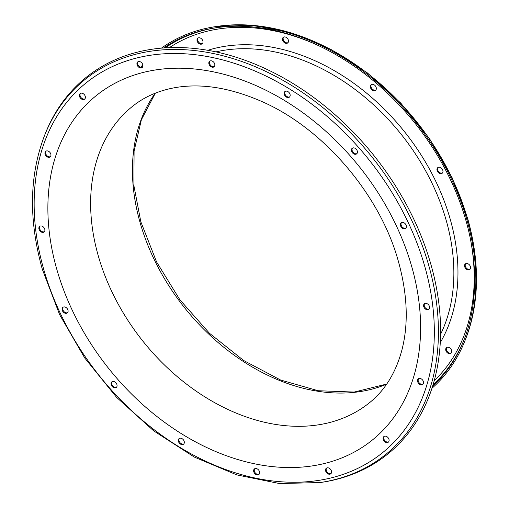 <?xml version="1.0" encoding="UTF-8"?>
<svg xmlns="http://www.w3.org/2000/svg" width="509" height="509" viewBox="0 0 509 509"><rect width="100%" height="100%" fill="white"/><g stroke="black" fill="none" stroke-linecap="round" stroke-linejoin="round"><path stroke-width="0.76" d="M419.601 378.397A3.576 2.609 -128.5 0 0 418.303 378.836A3.576 2.609 -128.5 0 0 417.984 382.488A3.576 2.609 -128.5 0 0 421.452 384.868A3.576 2.609 -128.5 0 0 422.75 384.429A3.576 2.609 -128.5 0 0 423.068 380.777A3.576 2.609 -128.5 0 0 419.601 378.397M423.043 384.142A3.576 2.609 51.5 0 1 422.088 384.359A3.576 2.609 51.5 0 1 418.761 382.221A3.576 2.609 51.5 0 1 418.646 378.613M385.167 436.143A3.576 2.609 -128.5 0 0 383.869 436.582A3.576 2.609 -128.5 0 0 383.557 440.234A3.576 2.609 -128.5 0 0 387.018 442.614A3.576 2.609 -128.5 0 0 388.316 442.175A3.576 2.609 -128.5 0 0 388.634 438.523A3.576 2.609 -128.5 0 0 385.167 436.143M388.609 441.888A3.576 2.609 51.5 0 1 387.661 442.105A3.576 2.609 51.5 0 1 384.327 439.967A3.576 2.609 51.5 0 1 384.219 436.359M327.618 467.784A3.576 2.609 -128.5 0 0 326.32 468.216A3.576 2.609 -128.5 0 0 326.002 471.868A3.576 2.609 -128.5 0 0 329.469 474.248A3.576 2.609 -128.5 0 0 330.767 473.815A3.576 2.609 -128.5 0 0 331.085 470.163A3.576 2.609 -128.5 0 0 327.618 467.784M331.06 473.523A3.576 2.609 51.5 0 1 330.112 473.739A3.576 2.609 51.5 0 1 326.778 471.601A3.576 2.609 51.5 0 1 326.663 468M255.709 468.49A3.576 2.609 -128.5 0 0 254.411 468.929A3.576 2.609 -128.5 0 0 254.093 472.581A3.576 2.609 -128.5 0 0 257.56 474.961A3.576 2.609 -128.5 0 0 258.858 474.522A3.576 2.609 -128.5 0 0 259.176 470.87A3.576 2.609 -128.5 0 0 255.709 468.49M259.151 474.235A3.576 2.609 51.5 0 1 258.203 474.452A3.576 2.609 51.5 0 1 254.869 472.314A3.576 2.609 51.5 0 1 254.754 468.706M180.39 438.166A3.576 2.609 -128.5 0 0 179.092 438.605A3.576 2.609 -128.5 0 0 178.78 442.257A3.576 2.609 -128.5 0 0 182.247 444.637A3.576 2.609 -128.5 0 0 183.545 444.198A3.576 2.609 -128.5 0 0 183.857 440.546A3.576 2.609 -128.5 0 0 180.39 438.166M183.832 443.912A3.576 2.609 51.5 0 1 182.884 444.128A3.576 2.609 51.5 0 1 179.55 441.99A3.576 2.609 51.5 0 1 179.442 438.383M113.132 381.426A3.576 2.609 -128.5 0 0 111.834 381.865A3.576 2.609 -128.5 0 0 111.516 385.51A3.576 2.609 -128.5 0 0 114.983 387.89A3.576 2.609 -128.5 0 0 116.281 387.457A3.576 2.609 -128.5 0 0 116.599 383.805A3.576 2.609 -128.5 0 0 113.132 381.426M116.574 387.171A3.576 2.609 51.5 0 1 115.626 387.387A3.576 2.609 51.5 0 1 112.292 385.249A3.576 2.609 51.5 0 1 112.177 381.642M64.166 306.902A3.576 2.609 -128.5 0 0 62.868 307.341A3.576 2.609 -128.5 0 0 62.55 310.993A3.576 2.609 -128.5 0 0 66.017 313.372A3.576 2.609 -128.5 0 0 67.315 312.933A3.576 2.609 -128.5 0 0 67.633 309.281A3.576 2.609 -128.5 0 0 64.166 306.902M67.608 312.647A3.576 2.609 51.5 0 1 66.66 312.863A3.576 2.609 51.5 0 1 63.326 310.725A3.576 2.609 51.5 0 1 63.211 307.118M40.949 225.945A3.576 2.609 -128.5 0 0 39.651 226.384A3.576 2.609 -128.5 0 0 39.339 230.036A3.576 2.609 -128.5 0 0 42.807 232.416A3.576 2.609 -128.5 0 0 44.105 231.977A3.576 2.609 -128.5 0 0 44.417 228.325A3.576 2.609 -128.5 0 0 40.949 225.945M44.398 231.69A3.576 2.609 51.5 0 1 43.443 231.907A3.576 2.609 51.5 0 1 40.116 229.769A3.576 2.609 51.5 0 1 40.001 226.161M47.025 150.88A3.576 2.609 -128.5 0 0 45.727 151.319A3.576 2.609 -128.5 0 0 45.409 154.971A3.576 2.609 -128.5 0 0 48.877 157.351A3.576 2.609 -128.5 0 0 50.175 156.912A3.576 2.609 -128.5 0 0 50.486 153.26A3.576 2.609 -128.5 0 0 47.025 150.88M50.467 156.626A3.576 2.609 51.5 0 1 49.513 156.842A3.576 2.609 51.5 0 1 46.185 154.704A3.576 2.609 51.5 0 1 46.071 151.097M81.453 93.134A3.576 2.609 -128.5 0 0 80.155 93.573A3.576 2.609 -128.5 0 0 79.843 97.219A3.576 2.609 -128.5 0 0 83.311 99.599A3.576 2.609 -128.5 0 0 84.609 99.166A3.576 2.609 -128.5 0 0 84.92 95.514A3.576 2.609 -128.5 0 0 81.453 93.134M84.895 98.88A3.576 2.609 51.5 0 1 83.947 99.096A3.576 2.609 51.5 0 1 80.613 96.958A3.576 2.609 51.5 0 1 80.505 93.351M139.002 61.5A3.576 2.609 -128.5 0 0 137.71 61.933A3.576 2.609 -128.5 0 0 137.392 65.585A3.576 2.609 -128.5 0 0 140.859 67.964A3.576 2.609 -128.5 0 0 142.157 67.532A3.576 2.609 -128.5 0 0 142.469 63.88A3.576 2.609 -128.5 0 0 139.002 61.5M142.45 67.239A3.576 2.609 51.5 0 1 141.496 67.455A3.576 2.609 51.5 0 1 138.168 65.317A3.576 2.609 51.5 0 1 138.054 61.716M210.911 60.787A3.576 2.609 -128.5 0 0 209.613 61.22A3.576 2.609 -128.5 0 0 209.301 64.872A3.576 2.609 -128.5 0 0 212.768 67.252A3.576 2.609 -128.5 0 0 214.066 66.819A3.576 2.609 -128.5 0 0 214.378 63.167A3.576 2.609 -128.5 0 0 210.911 60.787M214.359 66.533A3.576 2.609 51.5 0 1 213.405 66.749A3.576 2.609 51.5 0 1 210.071 64.611A3.576 2.609 51.5 0 1 209.963 61.004M286.23 91.111A3.576 2.609 -128.5 0 0 284.932 91.55A3.576 2.609 -128.5 0 0 284.62 95.196A3.576 2.609 -128.5 0 0 288.081 97.575A3.576 2.609 -128.5 0 0 289.379 97.143A3.576 2.609 -128.5 0 0 289.697 93.491A3.576 2.609 -128.5 0 0 286.23 91.111M289.672 96.856A3.576 2.609 51.5 0 1 288.724 97.073A3.576 2.609 51.5 0 1 285.39 94.935A3.576 2.609 51.5 0 1 285.282 91.327M353.494 147.852A3.576 2.609 -128.5 0 0 352.196 148.291A3.576 2.609 -128.5 0 0 351.878 151.943A3.576 2.609 -128.5 0 0 355.346 154.322A3.576 2.609 -128.5 0 0 356.644 153.883A3.576 2.609 -128.5 0 0 356.955 150.231A3.576 2.609 -128.5 0 0 353.494 147.852M356.936 153.597A3.576 2.609 51.5 0 1 355.982 153.813A3.576 2.609 51.5 0 1 352.654 151.676A3.576 2.609 51.5 0 1 352.54 148.068M402.454 222.376A3.576 2.609 -128.5 0 0 401.156 222.815A3.576 2.609 -128.5 0 0 400.844 226.46A3.576 2.609 -128.5 0 0 404.311 228.84A3.576 2.609 -128.5 0 0 405.609 228.407A3.576 2.609 -128.5 0 0 405.921 224.755A3.576 2.609 -128.5 0 0 402.454 222.376M405.902 228.121A3.576 2.609 51.5 0 1 404.948 228.337A3.576 2.609 51.5 0 1 401.62 226.2A3.576 2.609 51.5 0 1 401.506 222.592M425.67 303.332A3.576 2.609 -128.5 0 0 424.372 303.771A3.576 2.609 -128.5 0 0 424.054 307.417A3.576 2.609 -128.5 0 0 427.522 309.796A3.576 2.609 -128.5 0 0 428.82 309.364A3.576 2.609 -128.5 0 0 429.138 305.712A3.576 2.609 -128.5 0 0 425.67 303.332M429.112 309.078A3.576 2.609 51.5 0 1 428.164 309.294A3.576 2.609 51.5 0 1 424.83 307.156A3.576 2.609 51.5 0 1 424.716 303.549M375.833 90.036A3.576 2.609 51.5 0 1 371.086 87.052A3.576 2.609 51.5 0 1 371.443 84.513M376.189 87.497A3.576 2.609 -128.5 0 0 371.093 84.729A3.576 2.609 -128.5 0 0 370.45 87.554A3.576 2.609 -128.5 0 0 375.547 90.328A3.576 2.609 -128.5 0 0 376.189 87.497M288.005 42.648A3.576 2.609 51.5 0 1 283.252 39.657A3.576 2.609 51.5 0 1 283.608 37.119M288.361 40.109A3.576 2.609 -128.5 0 0 283.265 37.342A3.576 2.609 -128.5 0 0 282.616 40.166A3.576 2.609 -128.5 0 0 287.712 42.934A3.576 2.609 -128.5 0 0 288.361 40.109M202.518 43.494A3.576 2.609 51.5 0 1 197.766 40.504A3.576 2.609 51.5 0 1 198.122 37.965M202.875 40.955A3.576 2.609 -128.5 0 0 197.778 38.188A3.576 2.609 -128.5 0 0 197.129 41.013A3.576 2.609 -128.5 0 0 202.226 43.78A3.576 2.609 -128.5 0 0 202.875 40.955M451.235 352.979A3.576 2.609 51.5 0 1 446.482 349.988A3.576 2.609 51.5 0 1 446.838 347.45M451.591 350.44A3.576 2.609 -128.5 0 0 446.488 347.672A3.576 2.609 -128.5 0 0 445.846 350.497A3.576 2.609 -128.5 0 0 450.942 353.265A3.576 2.609 -128.5 0 0 451.591 350.44M470.074 269.21A3.576 2.609 51.5 0 1 465.328 266.22A3.576 2.609 51.5 0 1 465.684 263.681M470.431 266.671A3.576 2.609 -128.5 0 0 465.334 263.897A3.576 2.609 -128.5 0 0 464.685 266.729A3.576 2.609 -128.5 0 0 469.782 269.496A3.576 2.609 -128.5 0 0 470.431 266.671M442.48 172.965A3.576 2.609 51.5 0 1 437.727 169.974A3.576 2.609 51.5 0 1 438.084 167.436M442.836 170.426A3.576 2.609 -128.5 0 0 437.74 167.658A3.576 2.609 -128.5 0 0 437.091 170.483A3.576 2.609 -128.5 0 0 442.187 173.251A3.576 2.609 -128.5 0 0 442.836 170.426M431.95 388.278A217.438 158.509 -128.5 0 0 465.092 340.381A217.438 158.509 -128.5 0 0 466.963 220.015A217.438 158.509 -128.5 0 0 215.561 26.627A217.438 158.509 -128.5 0 0 161.436 48.132M320.25 482.532L321.962 482.277A241.266 175.879 -128.5 0 0 430.741 263.859A241.266 175.879 -128.5 0 0 240.102 58.535A241.266 175.879 -128.5 0 0 45.085 134.134L44.455 135.744C29.267 175.535 28.549 220.028 42.304 269.216L59.642 314.696L84.768 358.031L116.567 397.319L153.642 430.837L194.355 457.095L236.933 474.929L279.517 483.55L320.25 482.532A240.331 175.191 -128.5 0 0 428.61 264.966A240.331 175.191 -128.5 0 0 238.708 60.437A240.331 175.191 -128.5 0 0 44.455 135.744M432.625 386.146A216.319 157.688 -128.5 0 0 463.979 339.948A216.319 157.688 -128.5 0 0 465.843 220.2A216.319 157.688 -128.5 0 0 215.733 27.804A216.319 157.688 -128.5 0 0 163.663 47.954M142.876 66.355A216.319 157.688 -128.5 0 0 141.947 67.411M142.832 64.802A217.438 158.509 -128.5 0 0 140.624 67.328M217.267 26.366L253.985 25.45L292.363 33.212L330.729 49.29L367.409 72.94L400.799 103.13L429.437 138.518L452.056 177.539L467.669 218.488C480.057 262.803 479.408 302.893 465.722 338.771A216.503 157.822 -128.5 0 0 467.586 218.927A216.503 157.822 -128.5 0 0 217.267 26.366L215.561 26.627M155.232 93.198A189.736 138.314 -128.5 0 0 140.185 222.929A189.736 138.314 -128.5 0 0 386.643 384.168M132.734 106.171A189.736 138.314 -128.5 0 0 98.371 256.18A189.736 138.314 -128.5 0 0 368.936 403.173C384.619 390.81 395.563 373.262 401.779 350.523C408.676 324.214 407.556 294.526 398.407 261.461C380.185 194.82 323.603 128.618 262.269 101.711C228.859 87.064 198.567 82.617 171.393 88.362C156.479 91.563 143.589 97.499 132.734 106.171M56.887 269.624A220.715 160.895 -128.5 0 0 291.492 467.542A220.715 160.895 -128.5 0 0 411.59 266.124A220.715 160.895 -128.5 0 0 176.986 68.206A220.715 160.895 -128.5 0 0 56.887 269.624M43.825 269.757A236.971 172.748 -128.5 0 0 295.71 482.252A236.971 172.748 -128.5 0 0 424.652 265.991A236.971 172.748 -128.5 0 0 172.767 53.496A236.971 172.748 -128.5 0 0 43.825 269.757M216.592 27.677A215.383 157.007 -128.5 0 0 165.26 47.84M316.006 44.461A213.144 155.379 -128.5 0 0 169.408 47.63M440.272 342.614A193.91 141.356 -128.5 0 0 450.051 218.615A193.91 141.356 -128.5 0 0 207.793 50.302M440.571 334.324A190.932 139.18 -128.5 0 0 446.062 219.907A190.932 139.18 -128.5 0 0 215.943 51.88M434.234 380.624A213.144 155.379 -128.5 0 0 470.329 238.498M433.095 384.613A215.383 157.007 -128.5 0 0 464.297 339.14M465.722 338.771L465.092 340.381M386.719 384.06L354.181 392.07L318.144 390.727L280.599 380.026L243.671 360.512L209.453 333.255L179.868 299.763L156.568 261.912L140.84 221.809L133.892 185.62L134.083 151.097L141.368 119.806L155.36 93.153"/></g></svg>
